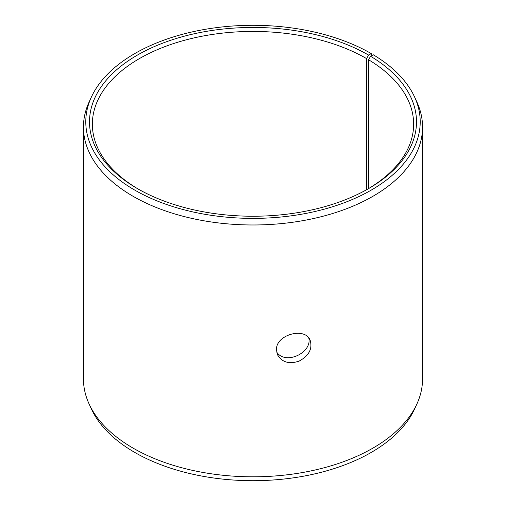 <?xml version="1.0" encoding="UTF-8"?>
<svg xmlns="http://www.w3.org/2000/svg" width="506" height="506" viewBox="0 0 506 506"><rect width="100%" height="100%" fill="white"/><g stroke="black" fill="none" stroke-linecap="round" stroke-linejoin="round"><path stroke-width="0.76" d="M368.602 55.097A163.489 94.388 180 0 0 137.398 55.097A163.489 94.388 180 0 0 137.392 188.586A163.489 94.388 180 0 0 368.608 188.586A163.489 94.388 180 0 0 370.607 56.274L373.289 54.781A167.22 96.545 180 0 1 414.585 96.994L416.843 101.896A169.554 97.892 180 0 1 422.554 127.088L422.554 378.912A169.554 97.892 180 0 1 416.843 404.104L414.585 409.006A167.22 96.545 180 0 1 253 480.7A167.22 96.545 180 0 1 91.415 409.006L89.157 404.104A169.554 97.892 180 0 1 83.446 378.912L83.446 127.088A169.554 97.892 180 0 1 89.157 101.896L91.415 96.994A167.22 96.545 180 0 1 209.598 28.608A167.22 96.545 180 0 1 371.24 53.579L368.602 55.097L366.584 58.595L366.584 189.731M416.843 404.104A169.554 97.892 180 0 1 253 476.804A169.554 97.892 180 0 1 89.157 404.104M414.585 96.994A167.22 96.545 180 0 1 253 218.383A167.22 96.545 180 0 1 91.415 96.994M371.986 55.502L371.24 53.579M422.554 127.088A169.554 97.892 180 0 1 253 224.98A169.554 97.892 180 0 1 83.446 127.088M370.607 56.274L368.551 59.752A160.636 92.743 180 0 1 413.636 124.172A160.636 92.743 180 0 1 367.59 189.168M138.41 189.168A160.636 92.743 180 0 1 92.364 124.172A160.636 92.743 180 0 1 191.527 38.494A160.636 92.743 180 0 1 366.584 58.595M368.551 59.752L368.551 188.599M276.649 351.967C285.207 365.515 312.259 352.834 308.799 338.078M276.472 349.95C275.536 334.548 305.453 326.623 310.203 340.437C312.613 348.919 308.894 355.826 299.04 361.157C288.983 364.402 281.779 362.214 277.427 354.592L276.472 349.95"/></g></svg>
